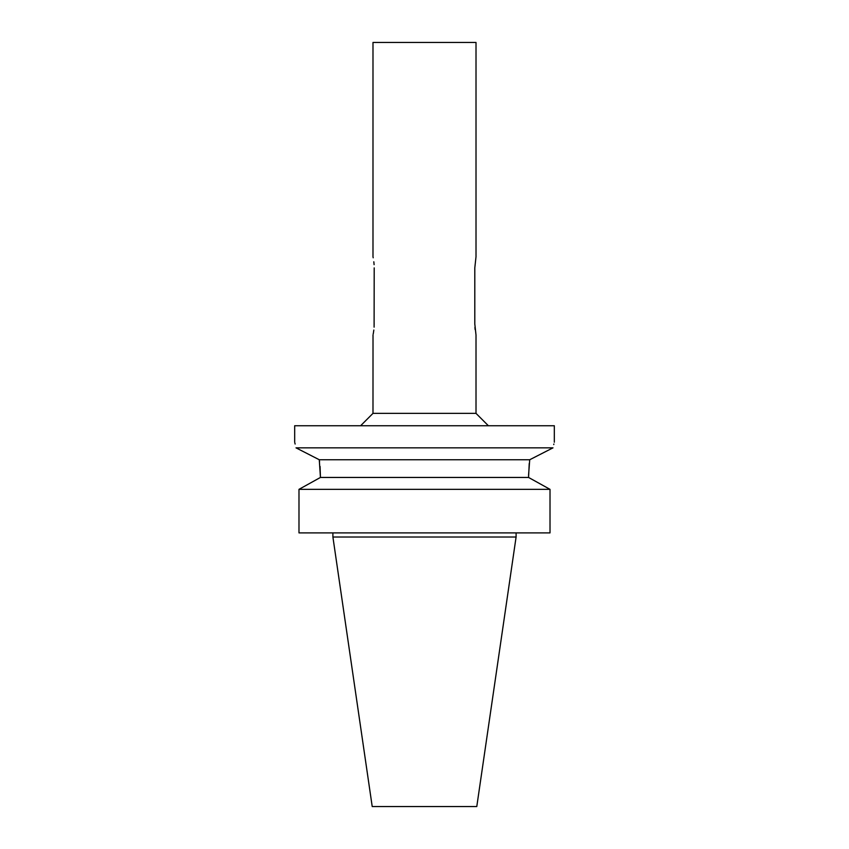 <?xml version="1.0" encoding="UTF-8"?>
<svg xmlns="http://www.w3.org/2000/svg" width="849" height="849" viewBox="0 0 849 849"><rect width="100%" height="100%" fill="white"/><g stroke="black" fill="none" stroke-linecap="round" stroke-linejoin="round"><path stroke-width="1.27" d="M516.096 537.014L332.904 537.014L372.212 806.55L476.788 806.55L516.096 537.014L516.096 532.896M320.062 466.451L320.444 477.446L298.986 489.342L298.986 532.896L550.014 532.896L550.014 489.342L528.556 477.446L529.235 463.501M298.986 532.896L298.986 489.342L301.745 487.814M317.537 479.048L320.444 477.446L528.556 477.446M320.444 477.446L319.277 459.744L296.004 447.848C294.263 440.366 294.263 440.366 296.004 447.848L552.996 447.848C554.737 440.366 554.737 440.366 552.996 447.848L529.723 459.744L319.277 459.744L319.564 461.814M531.463 479.048L547.255 487.814M529.723 459.744L528.556 475.398M550.014 489.342L298.986 489.342M303.019 451.424L311.742 455.881M294.847 442.891L295.134 444.038M553.739 444.589L553.866 444.038M554.323 442.223L554.323 425.742L294.677 425.742L294.677 442.223M360.623 425.742L372.987 413.367L476.013 413.367L488.377 425.742M474.803 324.414L474.803 267.891L476.013 256.759L476.013 42.45L372.987 42.45L372.987 256.759M374.197 267.891C372.87 253.533 372.87 253.533 374.197 267.891L374.101 327.152M373.019 256.929L373.199 257.788M373.825 261.779L374.101 264.676M373.825 330.049L373.507 332.309M373.433 332.766L373.199 334.039M373.019 334.899L372.987 413.367M374.197 323.936C372.87 338.295 372.87 338.295 374.197 323.936M475.111 329.539L474.92 327.396M474.803 323.936L476.013 335.068L476.013 413.367M332.904 537.014L332.904 532.896"/></g></svg>
